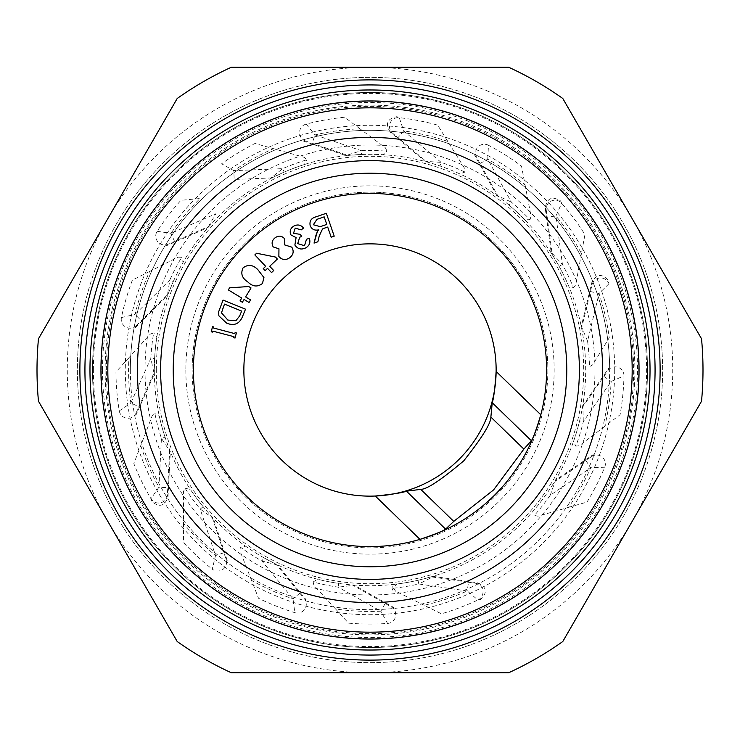 <?xml version="1.0" encoding="UTF-8"?>
<svg xmlns="http://www.w3.org/2000/svg" width="740" height="740" viewBox="0 0 740 740"><rect width="100%" height="100%" fill="white"/><g stroke="black" fill="none" stroke-linecap="round" stroke-linejoin="round"><path stroke-width="0.56" stroke-dasharray="3.7 2.78" d="M106.375 370A263.625 263.625 0 0 1 370 106.375A263.625 263.625 0 0 1 633.625 370A263.625 263.625 0 0 1 370 633.625A263.625 263.625 0 0 1 106.375 370M655.067 370A285.067 285.067 0 0 1 370 655.067A285.067 285.067 0 0 1 84.933 370A285.067 285.067 0 0 1 370 84.933A285.067 285.067 0 0 1 655.067 370A285.067 285.067 0 0 1 370 655.067A285.067 285.067 0 0 1 84.933 370M130.342 370A239.658 239.658 0 0 0 370 609.658A239.658 239.658 0 0 0 609.658 370A239.658 239.658 0 0 1 370 609.658A239.658 239.658 0 0 1 130.342 370A239.658 239.658 0 0 1 370 130.342A239.658 239.658 0 0 1 609.658 370A239.658 239.658 0 0 0 370 130.342A239.658 239.658 0 0 0 130.342 370A239.658 239.658 0 0 1 370 130.342A239.658 239.658 0 0 1 609.658 370M100.955 370A269.046 269.046 0 0 1 370 100.955A269.046 269.046 0 0 1 639.046 370A269.046 269.046 0 0 1 370 639.046A269.046 269.046 0 0 1 100.955 370M173.225 370A196.775 196.775 0 0 0 370 566.775A196.775 196.775 0 0 0 566.775 370A196.775 196.775 0 0 0 370 173.225A196.775 196.775 0 0 0 173.225 370M632.173 521.367A302.725 302.725 0 0 0 370 67.275L231.269 67.275A333 333 0 0 0 177.193 98.494L107.827 218.633A302.725 302.725 0 0 0 107.827 521.367L177.193 641.506A333 333 0 0 0 231.269 672.725A333 333 0 0 1 177.193 641.506L38.471 401.219A333 333 0 0 1 38.471 338.781A333 333 0 0 0 38.471 401.219L107.827 521.367A302.725 302.725 0 0 0 632.173 521.367L701.529 401.219A333 333 0 0 0 703 370A333 333 0 0 1 701.529 401.219L632.173 521.367M92.5 370A277.5 277.5 0 0 1 370 92.5A277.5 277.5 0 0 1 647.5 370A277.5 277.5 0 0 1 370 647.5A277.5 277.5 0 0 1 92.5 370A277.5 277.5 0 0 1 370 92.5A277.5 277.5 0 0 1 647.5 370A277.5 277.5 0 0 1 370 647.5A277.5 277.5 0 0 1 92.5 370A277.5 277.5 0 0 1 370 92.5A277.5 277.5 0 0 1 647.5 370A277.5 277.5 0 0 1 370 647.5A277.5 277.5 0 0 1 92.5 370A277.5 277.5 0 0 1 370 92.5A277.5 277.5 0 0 1 647.5 370A277.5 277.5 0 0 1 370 647.5A277.5 277.5 0 0 1 92.5 370M508.732 67.275A333 333 0 0 1 562.807 98.494A333 333 0 0 0 508.732 67.275L370 67.275A302.725 302.725 0 0 0 107.827 218.633L38.471 338.781A333 333 0 0 0 38.471 401.219L177.193 641.506A333 333 0 0 0 231.269 672.725L508.732 672.725A333 333 0 0 0 562.807 641.506A333 333 0 0 1 508.732 672.725L231.269 672.725L508.732 672.725A333 333 0 0 0 562.807 641.506L701.529 401.219A333 333 0 0 0 701.529 338.781A333 333 0 0 1 703 370A333 333 0 0 0 701.529 338.781L562.807 98.494A333 333 0 0 0 508.732 67.275L231.269 67.275A333 333 0 0 0 177.193 98.494A333 333 0 0 1 231.269 67.275L508.732 67.275M185.842 370A184.158 184.158 0 0 0 370 554.158A184.158 184.158 0 0 0 554.158 370A184.158 184.158 0 0 0 370 185.842A184.158 184.158 0 0 0 185.842 370M547.85 370A177.85 177.85 0 0 1 370 547.85A177.85 177.85 0 0 1 192.15 370A177.85 177.85 0 0 0 370 547.85A177.85 177.85 0 0 0 547.85 370A177.85 177.85 0 0 0 370 192.15A177.85 177.85 0 0 0 192.15 370A177.85 177.85 0 0 1 370 192.15A177.85 177.85 0 0 1 547.85 370M105.117 370A264.883 264.883 0 0 0 370 634.883A264.883 264.883 0 0 0 634.883 370A264.883 264.883 0 0 0 370 105.117A264.883 264.883 0 0 0 105.117 370A264.883 264.883 0 0 0 370 634.883A264.883 264.883 0 0 0 634.883 370A264.883 264.883 0 0 0 370 105.117A264.883 264.883 0 0 0 105.117 370M662.633 370A292.633 292.633 0 0 0 370 77.367A292.633 292.633 0 0 0 77.367 370A292.633 292.633 0 0 0 370 662.633A292.633 292.633 0 0 0 662.633 370A292.633 292.633 0 0 0 370 77.367A292.633 292.633 0 0 0 77.367 370A292.633 292.633 0 0 0 370 662.633A292.633 292.633 0 0 0 662.633 370A292.633 292.633 0 0 0 370 77.367A292.633 292.633 0 0 0 77.367 370A292.633 292.633 0 0 0 370 662.633A292.633 292.633 0 0 0 662.633 370A292.633 292.633 0 0 0 370 77.367A292.633 292.633 0 0 0 77.367 370A292.633 292.633 0 0 0 370 662.633A292.633 292.633 0 0 0 662.633 370A292.633 292.633 0 0 0 370 77.367A292.633 292.633 0 0 0 77.367 370M701.529 338.781L562.807 98.494L701.529 338.781M177.193 98.494L38.471 338.781L177.193 98.494M582.889 406.778L583.194 405.039L608.659 368.27L607.891 370.638L582.889 406.778L583.305 421.68L579.633 420.783A215.692 215.692 0 0 1 573.519 441.429L575.822 446.211A219.475 219.475 0 0 0 583.305 421.68L611.157 381.461L623.977 375.874A8.834 8.825 18 0 0 607.891 370.638M603.905 376.429L611.157 381.461A241.434 241.434 0 0 1 604.765 426.342L620.074 414.752A254.051 254.051 0 0 0 623.977 375.874M604.765 426.342L579.392 445.665L575.822 446.211M128.88 357.762L115.958 371.961A254.051 254.051 0 0 0 119.27 410.894L130.841 403.05A241.434 241.434 0 0 1 128.88 357.762L150.266 334.101L153.679 332.907A219.475 219.475 0 0 0 150.831 358.401L154.605 358.595L154.309 371.397A3.783 3.783 -0.4 0 1 153.985 372.969L154.003 374.736L135.725 415.556L136.04 413.087L153.985 372.969L150.831 358.401L130.841 403.05L138.898 406.658M119.27 410.894A8.834 8.825 -172.6 0 0 136.04 413.087M154.605 358.595A215.692 215.692 0 0 1 156.815 337.19L153.679 332.907M545.204 207.94L546.24 210.206A8.834 8.825 -24.3 0 1 561.651 203.232A254.051 254.051 0 0 1 584.952 234.599L581.455 253.478A241.434 241.434 0 0 0 555.943 215.997L561.651 203.232L560.559 200.901C552.031 195.832 546.916 198.172 545.204 207.94L551.152 252.266L562.446 264.485L555.943 215.997L547.193 217.172L552.105 253.755A3.783 3.783 -32.1 0 0 552.651 255.263L559.135 266.308A215.692 215.692 0 0 1 568.524 285.677L573.445 287.666A219.475 219.475 0 0 0 562.446 264.485L559.135 266.308M546.24 210.206L547.193 217.172M581.455 253.478L575.72 284.845L573.445 287.666M497.816 195.822L496.392 194.777L474.83 155.594L476.615 157.333L497.816 195.822L511.34 202.094L508.898 204.989A215.692 215.692 0 0 1 524.66 219.651L529.96 219.725A219.475 219.475 0 0 0 511.34 202.094L487.752 159.23L488.465 145.262A8.834 8.825 -45.5 0 0 476.615 157.333M480.02 163.485L487.752 159.23A241.434 241.434 0 0 1 525.076 184.954L521.524 166.093A254.051 254.051 0 0 0 488.465 145.262M525.076 184.954L531.07 216.284L529.96 219.725M393.523 588.217A219.475 219.475 0 0 0 418.822 583.98L467.236 590.982L468.503 582.251L431.966 576.96A3.783 3.783 73.7 0 0 430.365 577.071L417.98 580.29A215.692 215.692 0 0 1 396.779 584.027L395.428 584.193A3.783 3.783 83.2 0 0 394.198 591.343L395.604 591.168L393.523 588.217L396.779 584.027M417.98 580.29L418.822 583.98L433.659 576.46L477.929 582.87C486.855 587.181 487.706 592.749 480.491 599.557L477.948 599.974A254.051 254.051 0 0 1 441.41 613.802L424.214 605.265A241.434 241.434 0 0 0 467.236 590.982L477.948 599.974A8.834 8.825 81.5 0 0 475.469 583.24L468.503 582.251M424.214 605.265L395.604 591.168M390.295 132.201C384.985 123.83 387.187 118.65 396.908 116.661L399.286 117.651A8.834 8.825 -66.7 0 0 392.589 133.181L426.259 161.412L424.557 160.95L390.295 132.201L392.589 133.181M464.877 172.087A219.475 219.475 0 0 0 441.142 162.375L403.661 130.924L399.286 117.651A254.051 254.051 0 0 1 437.636 125.125L464.664 168.48L464.877 172.087L459.901 173.937A215.692 215.692 0 0 0 439.911 165.954L441.142 162.375L426.259 161.412M447.765 141.433A241.434 241.434 0 0 0 403.661 130.924L397.99 137.686M359.945 128.779L344.609 117.225A254.051 254.051 0 0 0 306.147 124.107L315.027 134.911A241.434 241.434 0 0 1 359.945 128.779L385.466 147.889L386.974 151.182A219.475 219.475 0 0 0 361.333 150.692L361.481 154.475L348.707 155.363A3.783 3.783 84.3 0 1 347.115 155.178L345.358 155.354L303.021 140.924L305.518 141.016L347.115 155.178L361.333 150.692L315.027 134.911L312.178 143.264M306.147 124.107A8.834 8.825 -87.9 0 0 305.518 141.016M361.481 154.475A215.692 215.692 0 0 1 383.006 154.697L386.974 151.182M608.946 283.725L599.012 293.567A241.434 241.434 0 0 1 609.27 337.727L592.592 364.913L589.456 366.716A219.475 219.475 0 0 0 587.569 341.131L599.012 293.567L590.428 291.505L581.797 327.394L581.455 325.656L591.917 282.171C597.041 273.68 602.656 273.347 608.779 281.163L608.946 283.725A8.834 8.825 -3.2 0 0 592.065 284.66L590.428 291.505M587.569 341.131L581.797 327.394M271.053 177.952A3.783 3.783 63.2 0 0 272.607 177.544L284.197 172.106L282.689 168.637L271.053 177.952L234.173 179.469L233.812 170.644L221.63 163.781A254.051 254.051 0 0 1 255.004 143.468L304.186 157.306L306.786 159.822A219.475 219.475 0 0 0 282.689 168.637L233.812 170.644A241.434 241.434 0 0 1 273.476 148.703M284.197 172.106A215.692 215.692 0 0 1 304.353 164.539L306.786 159.822M568.561 507.344L587.024 502.062A254.051 254.051 0 0 0 604.71 467.227L590.733 467.8A241.434 241.434 0 0 1 568.561 507.344L537.924 516.196L534.391 515.419A219.475 219.475 0 0 0 550.236 495.245L590.733 467.8L585.784 460.493L555.222 481.194L556.138 479.687L593.166 454.601L591.593 456.534L585.784 460.493M604.71 467.227A8.834 8.825 39.2 0 0 591.593 456.534M550.236 495.245L555.222 481.194M335.562 608.965L313.982 585.488L313.103 581.973A219.475 219.475 0 0 0 338.226 587.162L380.841 611.194A241.434 241.434 0 0 1 335.562 608.965L348.512 623.135A254.051 254.051 0 0 0 387.584 623.441A8.834 8.825 102.7 0 0 391.312 606.939L353.026 585.368L354.784 585.516L393.745 607.485L391.312 606.939M385.179 603.498L380.841 611.194L387.584 623.441M313.103 581.973L317.654 579.244A215.692 215.692 0 0 0 338.772 583.425L338.226 587.162L353.026 585.368M263.782 557.729A215.692 215.692 0 0 1 245.606 546.203L240.371 547.11A219.475 219.475 0 0 0 261.923 561.022L276.371 564.694A3.783 3.783 -63.9 0 0 275.114 563.695L263.782 557.729L261.923 561.022L292.985 598.817L294.844 612.674A8.834 8.825 123.9 0 0 304.279 598.632L276.371 564.694L277.953 565.462L306.351 600.02L304.279 598.632M299.802 593.212L292.985 598.817A241.434 241.434 0 0 1 251.563 580.391L258.519 598.281A254.051 254.051 0 0 0 294.844 612.674M251.563 580.391L239.917 550.699L240.371 547.11M223.906 552.78L215.525 555.546A241.434 241.434 0 0 1 183.557 523.393L183.428 491.508L185.148 488.317L190.347 489.371A215.692 215.692 0 0 0 203.139 506.678L200.216 509.083L215.525 555.546L212.26 569.143A8.834 8.825 145.1 0 0 226.126 559.459L212.362 517.723L213.564 519.018L227.559 561.494L226.126 559.459M183.557 523.393L183.585 542.596A254.051 254.051 0 0 0 212.26 569.143M185.148 488.317A219.475 219.475 0 0 0 200.216 509.083L212.362 517.723M140.739 445.693A241.434 241.434 0 0 0 158.924 487.216L150.969 498.714A8.834 8.825 166.3 0 0 167.397 494.69L169.636 450.799L170.292 452.436L167.999 497.104C164.53 506.391 159.063 507.76 151.617 501.202L150.969 498.714A254.051 254.051 0 0 1 133.829 463.601L152.135 415.908L154.891 413.549A219.475 219.475 0 0 0 161.44 438.358L169.636 450.799A3.783 3.783 -21.5 0 0 169.377 449.217L165.038 437.174L161.44 438.358L158.924 487.216L167.749 487.669M165.038 437.174A215.692 215.692 0 0 1 159.359 416.417L154.891 413.549M149.582 271.478L132.404 280.062A254.051 254.051 0 0 0 121.425 317.562L135.05 314.426A241.434 241.434 0 0 1 149.582 271.478L178.072 257.15L181.689 257.27A219.475 219.475 0 0 0 169.821 280.007L173.271 281.561L168.369 293.382A3.783 3.783 20.8 0 1 167.499 294.733L166.879 296.379L135.087 327.848L136.271 325.656L167.499 294.733L169.821 280.007L135.05 314.426L141.266 320.697M121.425 317.562A8.834 8.825 -151.4 0 0 136.271 325.656M173.271 281.561A215.692 215.692 0 0 1 183.067 262.395L181.689 257.27M208.365 226.662L215.849 213.768L170.996 233.304A241.434 241.434 0 0 1 200.059 198.514L180.939 200.309A254.051 254.051 0 0 0 157.157 231.306A8.834 8.825 -130.2 0 0 168.072 244.219L208.365 226.662L207.191 227.976L166.176 245.837L168.072 244.219M174.52 241.397L170.996 233.304L157.157 231.306M178.423 469.105A215.692 215.692 0 0 1 270.896 178.423A215.692 215.692 0 0 1 561.577 270.896A215.692 215.692 0 0 1 469.105 561.577A215.692 215.692 0 0 1 178.423 469.105M419.987 539.368A176.592 176.592 0 0 0 383.274 193.908A176.592 176.592 0 0 0 194.398 388.657A176.592 176.592 0 0 0 419.987 539.368M319.245 235.986L322.529 228.947L327.69 227.051M310.199 225.82C311.901 229.437 314.768 230.778 318.792 229.826L317.358 231.592M334.212 236.162L326.34 213.287M326.784 224.424L320.281 226.662L313.325 224.747L316.951 219.345L324.185 216.857L326.784 224.424M222.583 308.83L224.498 304.112L241.647 311.078L239.704 315.878L235.884 320.735L227.818 320.059L221.482 312.854L222.583 308.83M226.616 323.13C233.812 326.081 239.011 324.139 242.211 317.293M212.732 331.104L234.006 336.691L233.738 337.699L235.052 338.041M235.098 332.584L234.821 333.638L213.527 327.996L213.795 326.969M102.499 370A267.501 267.501 0 0 1 370 102.499A267.501 267.501 0 0 1 637.501 370A267.501 267.501 0 0 1 370 637.501A267.501 267.501 0 0 1 102.499 370M614.709 370A244.709 244.709 0 0 1 370 614.709A244.709 244.709 0 0 1 125.291 370A244.709 244.709 0 0 1 370 125.291A244.709 244.709 0 0 1 614.709 370M101.334 370A268.666 268.666 0 0 1 370 101.334A268.666 268.666 0 0 1 638.666 370A268.666 268.666 0 0 1 370 638.666A268.666 268.666 0 0 1 101.334 370M93.388 370A276.612 276.612 0 0 1 370 93.388A276.612 276.612 0 0 1 646.612 370A276.612 276.612 0 0 1 370 646.612A276.612 276.612 0 0 1 93.388 370M594.988 370A224.988 224.988 0 0 0 370 145.012A224.988 224.988 0 0 0 145.012 370A224.988 224.988 0 0 0 370 594.988A224.988 224.988 0 0 0 594.988 370M156.297 370A213.703 213.703 0 0 1 370 156.297A213.703 213.703 0 0 1 583.703 370A213.703 213.703 0 0 1 370 583.703A213.703 213.703 0 0 1 156.297 370M477.929 582.87L475.469 583.24M591.917 282.171L592.065 284.66M167.999 497.104L167.397 494.69"/><path stroke-width="1.11" d="M655.067 370A285.067 285.067 0 0 0 370 84.933A285.067 285.067 0 0 0 84.933 370A285.067 285.067 0 0 0 370 655.067A285.067 285.067 0 0 0 655.067 370A285.067 285.067 0 0 1 370 655.067A285.067 285.067 0 0 1 84.933 370M100.955 370A269.046 269.046 0 0 1 370 100.955A269.046 269.046 0 0 1 639.046 370A269.046 269.046 0 0 1 370 639.046A269.046 269.046 0 0 1 100.955 370M107.827 370A262.173 262.173 0 0 1 370 107.827A262.173 262.173 0 0 1 632.173 370A262.173 262.173 0 0 1 370 632.173A262.173 262.173 0 0 1 107.827 370M137.409 370A232.591 232.591 0 0 1 370 137.409A232.591 232.591 0 0 1 602.591 370A232.591 232.591 0 0 1 370 602.591A232.591 232.591 0 0 1 137.409 370M579.383 370A209.383 209.383 0 0 1 370 579.383A209.383 209.383 0 0 1 160.617 370A209.383 209.383 0 0 1 370 160.617A209.383 209.383 0 0 1 579.383 370M173.225 370A196.775 196.775 0 0 0 370 566.775A196.775 196.775 0 0 0 566.775 370A196.775 196.775 0 0 0 370 173.225A196.775 196.775 0 0 0 173.225 370M38.471 401.219A333 333 0 0 1 38.471 338.781L177.193 98.494A333 333 0 0 1 231.269 67.275L508.732 67.275A333 333 0 0 1 562.807 98.494L701.529 338.781A333 333 0 0 1 701.529 401.219L562.807 641.506A333 333 0 0 1 508.732 672.725L231.269 672.725A333 333 0 0 1 177.193 641.506L38.471 401.219M213.148 451.132A176.592 176.592 0 0 1 288.868 213.148A176.592 176.592 0 0 1 526.852 288.868A176.592 176.592 0 0 1 451.132 526.852A176.592 176.592 0 0 1 213.148 451.132M523.883 449.088L493.608 489.88L453.759 521.385L445.6 529.137C443.306 530.95 434.769 534.363 419.987 539.368L375.3 496.022A126.133 126.133 0 0 1 279.452 282.18A126.133 126.133 0 0 1 496.124 371.434C494.968 388.389 493.663 398.823 492.239 402.745L490.87 417.073C491.046 423.225 481.999 437.821 463.73 460.863C441.225 479.872 426.897 489.371 420.755 489.371L406.464 491.184C402.634 492.72 392.237 494.339 375.3 496.022A126.133 126.133 0 0 0 460.548 457.82A126.133 126.133 0 0 1 282.18 460.548A126.133 126.133 0 0 1 279.452 282.18A126.133 126.133 0 0 1 457.82 279.452A126.133 126.133 0 0 1 460.548 457.82A126.133 126.133 0 0 0 496.124 371.434L540.82 414.779C536.26 429.746 533.115 438.385 531.376 440.698L523.883 449.088L490.87 417.073M324.175 228.253L327.69 227.051L331.187 237.207L334.212 236.162L326.34 213.287L316.202 216.774C311.262 218.032 309.264 221.047 310.199 225.82C311.901 229.437 314.768 230.778 318.792 229.826L317.358 231.592L315.887 235.505L314.056 243.099L317.858 241.786L319.245 235.986L322.529 228.947L324.175 228.253M224.498 304.112L241.647 311.078L239.704 315.878L235.884 320.735L227.818 320.059L221.482 312.854L224.498 304.112M242.211 317.293L245.514 309.19L223.064 300.061L218.605 311.919L218.883 315.86L226.616 323.13C233.812 326.081 239.011 324.139 242.211 317.293L245.514 309.19L223.064 300.061L218.605 311.919L218.883 315.86L226.616 323.13M233.738 337.699L235.052 338.041L236.384 332.926L235.098 332.584L234.821 333.638L213.527 327.996L213.795 326.969L212.547 326.645L211.215 331.779L212.463 332.112L212.732 331.104L234.006 336.691L233.738 337.699M213.795 326.969L212.547 326.645L211.215 331.779L212.463 332.112L212.732 331.104M235.052 338.041L236.384 332.926L235.098 332.584M249.019 302.466L250.564 299.931L245.606 296.925L251.045 287.943L248.714 286.528L229.585 287.841L228.318 289.923L241.73 298.054L240.038 300.847L242.368 302.262L244.061 299.469L249.019 302.466M263.949 277.602L257.742 269.517C252.886 264.689 247.993 264.143 243.053 267.899C240.454 273.522 242.026 278.194 247.78 281.894C252.627 286.722 257.52 287.259 262.441 283.494L263.949 277.602M271.543 272.57L273.707 270.516L269.712 266.289L277.371 259.055L275.493 257.067L256.623 253.237L254.856 254.911L265.669 266.354L263.283 268.601L265.161 270.59L267.547 268.343L271.543 272.57M291.773 247.132L284.465 244.847L284.53 238.715C281.783 235.709 278.693 235.376 275.252 237.697C271.932 240.25 271.256 243.331 273.226 246.938L278.952 248.807L278.869 256.502C282.032 260.018 285.612 260.452 289.618 257.807C293.429 254.828 294.141 251.276 291.773 247.132M305.694 247.918C309.505 245.652 310.707 242.424 309.311 238.243L306.489 239.288L304.519 245.736L297.711 243.608L299.709 237.198L301.726 236.495L300.2 234.34L293.502 233.331L295.232 228.105L301.171 229.918L303.557 228.049C300.958 224.904 297.813 224.192 294.141 225.913C290.524 228.022 289.414 230.991 290.82 234.83L296.093 237.605L294.881 245.032C297.637 249.029 301.236 249.99 305.694 247.918M327.69 227.051L331.187 237.207L334.212 236.162M326.34 213.287L316.202 216.774C311.262 218.032 309.264 221.047 310.199 225.82M317.358 231.592L314.056 243.099L317.858 241.786L319.245 235.986M324.185 216.857L326.784 224.424L320.281 226.662L313.325 224.747L316.951 219.345L324.185 216.857M79.883 370A290.117 290.117 0 0 1 370 79.883A290.117 290.117 0 0 1 660.117 370A290.117 290.117 0 0 1 370 660.117A290.117 290.117 0 0 1 79.883 370M89.975 370A280.025 280.025 0 0 0 370 650.025A280.025 280.025 0 0 0 650.025 370A280.025 280.025 0 0 0 370 89.975A280.025 280.025 0 0 0 89.975 370M445.6 529.137L406.464 491.184M453.759 521.385L420.755 489.371M492.239 402.745L531.376 440.698"/></g></svg>
